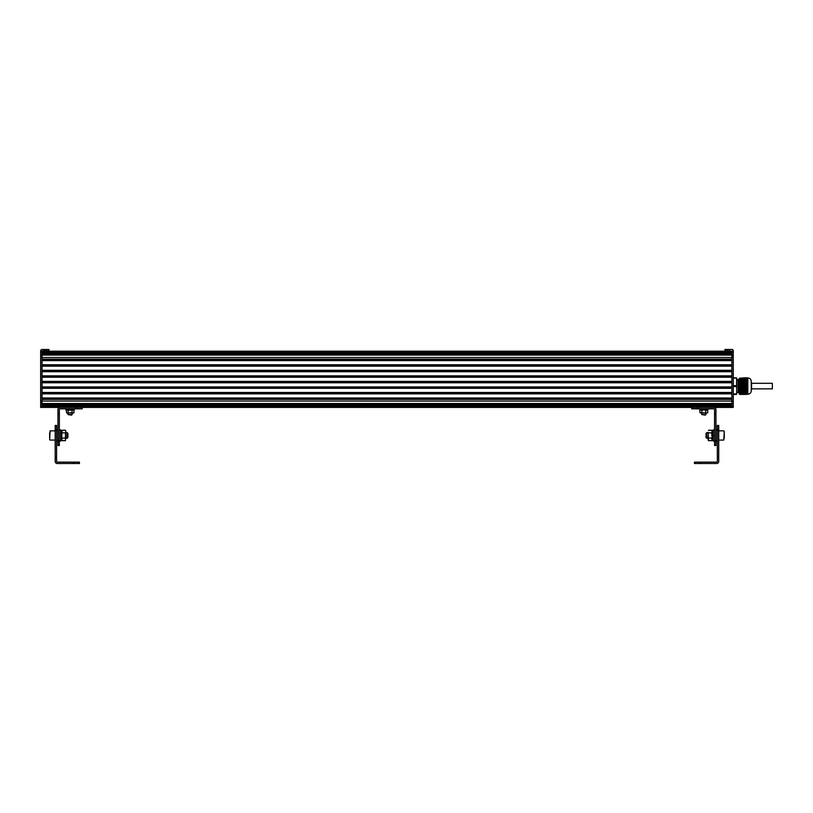 <?xml version="1.0" encoding="UTF-8"?>
<svg xmlns="http://www.w3.org/2000/svg" width="813" height="813" viewBox="0 0 813 813"><rect width="100%" height="100%" fill="white"/><g stroke="black" fill="none" stroke-linecap="round" stroke-linejoin="round"><path stroke-width="1.22" d="M736.73 379.681L738.113 379.681L738.113 392.486L739.22 392.638L739.037 379.153L739.495 393.929L745.379 393.949L739.495 394.396L746.598 394.396M746.243 392.527L739.495 392.527L739.495 386.541L745.562 386.551L746.71 388.695L746.771 391.327L745.379 394.396L746.507 394.376M739.495 386.531L745.379 386.531L745.389 385.626L739.495 385.636L739.495 378.238L745.389 378.238L746.771 380.84L745.887 385.189L739.495 385.616L739.495 386.531L745.562 386.551M746.72 382.791L739.495 382.791L746.771 382.964M746.771 382.435L739.495 382.435L746.771 382.527M746.771 382.08L739.495 382.161M745.582 378.472L739.495 378.441L745.633 378.441M746.527 377.791L739.495 378.238M745.43 377.791L739.495 378.218M746.06 377.791L746.68 377.771M746.202 379.559L739.495 379.559M739.495 383.116L746.771 383.116L746.771 389.041M746.019 379.193L739.495 379.193M745.806 378.838L739.495 378.838M739.495 391.216L746.771 391.043M739.495 381.439L746.771 381.358M746.771 380.84L746.771 377.882M739.495 390.006L746.771 390.037M739.495 389.732L746.771 389.64M739.495 390.362L746.771 390.403M746.771 390.809L739.495 390.728M746.771 394.376L746.771 391.327L739.495 391.297M739.495 381.714L746.771 381.714L739.495 381.805M747.808 377.943C749.911 378.147 751.07 379.305 751.273 381.409L751.273 390.758C751.07 392.862 749.911 394.02 747.808 394.224L747.808 377.943L746.771 377.943M751.568 382.618L751.568 389.549L751.273 381.409M746.639 380.718L739.495 380.718L739.739 379.529M738.865 393.014L738.113 379.681M738.489 379.305L738.56 381.622M738.631 393.014L738.631 387.232M736.588 394.396L736.73 385.677L736.588 394.396L733.265 394.396M733.265 385.636L736.73 385.677L736.73 377.913L733.265 378.218M736.73 377.913L733.265 377.771M736.588 378.218L736.588 386.531L733.265 386.531M736.73 386.49L736.588 393.949L733.265 393.949M44.349 349.478L42.032 349.478A1.382 1.382 0 0 0 40.65 350.86L40.65 407.415L733.265 407.415L733.265 351.206L42.032 351.206L42.032 352.222L42.378 350.86L48.963 350.86L48.963 349.478L44.349 349.478L44.349 350.86M40.65 401.083L731.873 401.094L731.873 351.206L731.873 353.167L42.032 353.167L42.032 352.222L42.032 355.088L42.032 354.153L731.873 354.153L731.873 359.224L42.032 359.224L42.032 355.098L42.032 401.083L42.032 399.396L731.873 399.396M731.873 353.94L42.032 353.94M731.873 359.915L42.032 359.915M731.873 360.606L42.032 360.606M731.873 364.763L42.032 364.763M731.873 365.454L42.032 365.454M731.873 366.145L42.032 366.145L42.032 370.301L731.873 370.301L731.873 366.145M731.873 370.992L42.032 370.992M731.873 371.693L42.032 371.693L42.032 375.84L731.873 375.84L731.873 371.693M731.873 376.541L42.032 376.541M731.873 377.232L42.032 377.232L42.032 381.388L731.873 381.388L731.873 377.232M731.873 382.08L42.032 382.08M731.873 382.771L42.032 382.771L42.032 386.927L731.873 386.927L731.873 382.771M731.873 387.618L42.032 387.618M731.873 388.309L42.032 388.309L42.032 392.466L731.873 392.466L731.873 388.309M731.873 393.157L42.032 393.157M731.873 393.848L42.032 393.848M731.873 398.004L42.032 398.004M731.873 398.705L42.032 398.705M42.032 401.083L42.032 407.415M731.873 404.478L42.032 404.478M731.873 404.691L42.032 404.691M731.873 405.463L42.032 405.463M48.963 349.478L48.963 350.86M40.65 351.206L42.032 351.206M731.873 351.206L724.952 350.86L724.952 349.478L731.873 349.478A1.382 1.382 0 0 1 733.265 350.86L733.265 351.206M731.873 407.415L731.873 401.094L733.265 401.094M751.568 383.838L751.568 388.329M772.35 383.838L772.35 388.858L751.568 388.858M694.475 463.522L716.639 463.522A2.073 2.073 0 0 0 718.722 461.438L718.722 425.423L717.33 425.423L717.33 461.438A0.691 0.691 0 0 1 716.639 462.14L694.475 462.14L694.475 463.522L694.475 462.14M718.722 456.286L717.33 456.286M718.722 430.677L717.33 430.677M714.566 441.012L713.174 441.012L713.174 429.925L714.566 429.925M717.33 441.012L715.948 441.012M707.981 408.807L707.981 409.843L699.668 409.843L699.668 408.807M705.908 414.569L705.389 415.087L701.751 414.569L705.908 414.569L705.908 412.994M700.897 409.874L707.727 410.128L707.727 412.74L706.751 412.994L699.932 412.74L700.897 412.994L699.932 412.74L699.932 410.128L706.751 409.874M706.751 412.994L700.897 412.994M705.775 410.128L705.775 412.74M701.873 410.128L701.873 412.74M706.71 438.237L706.019 437.546L706.019 433.39L706.71 432.699L706.71 438.237L708.082 438.237M724.261 432.699L724.261 438.237M724.261 436.855L724.261 434.081M712.239 438.583L712.239 435.494L711.893 440.666L708.428 440.666L708.082 435.473L708.082 438.583M708.082 432.353L708.428 438.065L711.893 438.065L711.893 440.666M708.082 439.366L708.428 440.666L708.428 438.065M712.239 435.473L711.893 438.065M711.893 432.872L708.428 432.872M712.056 430.595L712.239 431.571M711.893 430.27L708.428 430.27M712.788 432.699L712.422 435.494L711.731 435.473L711.995 430.595L712.686 430.595L712.422 435.494M712.849 432.699L712.686 430.595M713.458 435.494L712.767 435.473L712.513 440.372L712.351 438.237M712.767 435.473L712.401 438.237M714.566 440.27L715.948 440.27L715.948 445.514L714.566 445.514L714.566 409.498A0.691 0.691 0 0 0 713.865 408.807L691.711 408.807L691.711 407.415L691.711 408.807M713.865 407.415A2.073 2.073 0 0 1 715.948 409.498L715.948 413.411L714.566 413.411M715.948 440.27L715.948 414.65L714.566 414.65M715.948 414.65L715.948 413.411M55.193 426.032L55.193 461.438A2.073 2.073 0 0 0 57.276 463.522L79.44 463.522L79.44 462.14L57.276 462.14A0.691 0.691 0 0 1 56.585 461.438L56.585 425.423L55.193 425.423L55.193 426.032L56.585 426.032M55.193 430.677L56.585 430.677M55.193 456.256L56.585 456.256M59.349 441.012L60.731 441.012L60.731 429.925L59.349 429.925M56.585 441.012L57.967 441.012M65.934 408.807L65.934 409.843L74.237 409.843L74.237 408.807M72.164 414.569L71.646 415.087L68.007 414.569L72.164 414.569L72.164 412.994M67.164 409.874L73.983 410.128L73.007 409.874L73.983 410.128L73.983 412.74L73.007 412.994L66.707 412.994L66.188 410.128L72.032 410.128L72.032 412.74L67.164 412.994M73.465 412.994L73.983 412.74L73.465 412.994M68.14 410.128L68.14 412.74M73.007 412.994L72.032 412.74M72.032 410.128L73.007 409.874M67.205 432.699L67.896 433.39L67.896 437.546L67.205 438.237L67.205 432.699L65.833 432.699M49.654 438.237L49.654 432.699M60.711 440.372L61.402 440.372L61.676 435.25L61.676 438.583M61.676 439.366L62.012 430.27L65.487 430.27L65.833 431.571L65.487 440.666L62.012 440.666L61.676 435.148M65.833 438.583L65.833 432.353M62.012 438.065L65.487 438.065L65.487 440.666M62.012 432.872L65.487 432.872L65.487 438.065M65.833 431.571L65.487 432.872M60.731 438.939L61.229 430.595L61.92 430.595L61.656 435.504M60.731 440.3L60.965 435.473M82.204 407.415L82.204 408.807L60.04 408.807A0.691 0.691 0 0 0 59.349 409.498L59.349 445.514L57.967 445.514L59.349 445.514M59.349 414.681L57.967 414.681L57.967 409.498A2.073 2.073 0 0 1 60.04 407.415M57.967 414.681L57.967 440.27L59.349 440.27M57.967 440.27L57.967 445.514M739.495 381.317L746.771 381.317M739.495 381.226L746.771 381.226M739.495 380.951L746.771 380.951M739.495 380.992L746.7 380.992M739.495 381.673L746.771 381.673M739.495 381.592L746.771 381.592M739.495 381.358L746.761 381.358M739.495 380.596L746.73 380.596M739.495 380.636L746.619 380.636M739.495 381.947L746.771 381.947M739.495 381.084L746.72 381.084M739.495 380.24L746.608 380.24M739.495 380.281L746.507 380.281M739.495 382.313L746.771 382.313M739.495 379.874L746.466 379.874M739.495 379.915L746.364 379.915M739.495 380.362L746.527 380.362M739.495 382.669L746.771 382.669M739.495 379.519L746.293 379.519M739.495 379.996L746.405 379.996M739.495 383.035L746.771 383.035M739.495 379.153L746.1 379.153M739.495 379.641L746.243 379.641M739.495 383.157L746.639 383.157M739.495 382.517L746.761 382.517M739.495 378.797L745.887 378.797M739.495 379.285L746.06 379.285M739.495 383.472L746.71 383.472M739.495 383.39L746.73 383.39M739.495 382.882L746.7 382.882M739.495 378.919L745.856 378.919M739.495 383.838L746.578 383.838M739.495 383.746L746.608 383.746M739.495 383.512L746.527 383.512M739.495 383.238L746.619 383.238M739.495 378.563L745.633 378.563M739.495 384.193L746.425 384.193M739.495 384.112L746.466 384.112M739.495 383.878L746.405 383.878M739.495 383.604L746.507 383.604M739.495 384.559L746.253 384.559M739.495 384.468L746.293 384.468M739.495 384.234L746.243 384.234M739.495 383.96L746.364 383.96M739.495 384.915L746.049 384.915M739.495 384.834L746.1 384.834M739.495 384.6L746.06 384.6M739.495 384.315L746.202 384.315M739.495 384.956L745.856 384.956M739.495 384.681L746.019 384.681M739.495 385.616L745.562 385.616M739.495 385.037L745.806 385.037M739.495 385.189L745.887 385.189M739.495 385.271L745.826 385.271M739.495 385.311L745.633 385.311M739.495 385.403L745.582 385.403M739.495 385.535L745.633 385.535M739.495 378.34L745.562 378.34M739.495 378.716L745.826 378.716M739.495 379.071L746.049 379.071M739.495 379.427L746.253 379.427M739.495 379.793L746.425 379.793M739.495 380.149L746.578 380.149M739.495 380.514L746.71 380.514M739.495 380.87L746.771 380.87M739.495 389.498L746.771 389.498M739.495 389.417L746.771 389.417M739.495 389.132L746.771 389.132M739.495 389.285L746.7 389.285M739.495 389.854L746.771 389.854M739.495 389.773L746.771 389.773M739.495 389.651L746.761 389.651M739.495 388.777L746.73 388.777M739.495 388.929L746.619 388.929M739.495 390.22L746.771 390.22M739.495 390.128L746.771 390.128M739.495 389.376L746.72 389.376M739.495 388.421L746.608 388.421M739.495 388.563L746.507 388.563M739.495 389.01L746.639 389.01M739.495 390.575L746.771 390.575M739.495 390.494L746.771 390.494M739.495 390.088L746.771 390.088M739.495 388.055L746.466 388.055M739.495 388.208L746.364 388.208M739.495 388.655L746.527 388.655M739.495 390.941L746.771 390.941M739.495 390.85L746.771 390.85M739.495 390.453L746.771 390.453M739.495 387.699L746.293 387.699M739.495 387.852L746.202 387.852M746.578 388.329L739.495 388.329L746.405 388.289M739.495 391.083L746.72 391.083M739.495 387.334L746.1 387.334M739.495 387.486L746.019 387.486M746.425 387.974L739.495 387.974L746.243 387.933M739.495 391.449L746.639 391.449M739.495 390.809L746.761 390.809M739.495 386.978L745.887 386.978M739.495 387.13L745.806 387.13M746.253 387.608L739.495 387.608L746.06 387.577M739.495 391.653L746.71 391.653M739.495 391.571L746.73 391.571M739.495 391.175L746.7 391.175M739.495 386.632L745.633 386.632M739.495 386.764L745.582 386.764M739.495 387.212L745.856 387.212M739.495 392.018L746.578 392.018M739.495 391.927L746.608 391.927M739.495 391.805L746.527 391.805M739.495 391.531L746.619 391.531M739.495 386.856L745.633 386.856M739.495 392.374L746.425 392.374M746.364 392.252L739.495 392.252L746.466 392.293M739.495 392.171L746.405 392.171M739.495 391.886L746.507 391.886M739.495 392.74L746.253 392.74M746.202 392.608L739.495 392.608L746.293 392.649M739.495 393.096L746.049 393.096M739.495 393.014L746.1 393.014M739.495 392.882L746.06 392.882M739.495 393.248L745.856 393.248M739.495 392.974L746.019 392.974M739.495 393.827L745.562 393.827M739.495 393.329L745.806 393.329M739.495 393.37L745.887 393.37M739.495 393.451L745.826 393.451M739.495 393.604L745.633 393.604M739.495 393.695L745.582 393.695M739.495 393.726L745.633 393.726M739.495 386.897L745.826 386.897M739.495 387.252L746.049 387.252M739.495 388.695L746.71 388.695M739.495 389.051L746.771 389.051M733.265 352.222L40.65 352.222M733.265 355.088L40.65 355.088M733.265 357.537L40.65 357.537M733.265 403.533L40.65 403.533M733.265 406.398L40.65 406.398M46.311 349.478L46.311 350.86M48.15 349.478L48.15 350.86M725.765 349.478L725.765 350.86M727.605 349.478L727.605 350.86M729.566 349.478L729.566 350.86M718.722 457.526L717.33 457.526M718.722 429.122L717.33 429.122M718.722 426.032L717.33 426.032M695.288 463.522L695.288 462.14M699.21 463.522L699.21 462.14M701.162 463.522L701.162 462.14M718.722 440.087L723.794 440.087L724.261 431.317M715.948 441.815L714.566 441.815M715.948 444.914L714.566 444.914M692.513 407.415L692.513 408.807M696.436 407.415L696.436 408.807M698.397 407.415L698.397 408.807M55.193 429.122L56.585 429.122M55.193 457.495L56.585 457.495M72.743 463.522L72.743 462.14M74.705 463.522L74.705 462.14M78.627 463.522L78.627 462.14M55.193 430.849L50.111 430.849L49.654 439.63M57.967 441.815L59.349 441.815M57.967 413.441L59.349 413.441M57.967 444.914L59.349 444.914M77.479 407.415L77.479 408.807M75.518 407.415L75.518 408.807M81.391 407.415L81.391 408.807M746.771 394.224L747.808 394.224M738.113 392.486L736.73 392.486M751.273 390.626L751.568 389.549M751.568 383.309L772.35 383.309M717.33 429.925L715.948 429.925M701.751 414.569L701.751 412.994M706.71 432.699L708.082 432.699M712.574 432.699L713.174 432.699M718.722 430.849L723.794 430.849M713.204 440.372L712.513 440.372M56.585 429.925L57.967 429.925M68.007 414.569L68.007 412.994M67.205 438.237L65.833 438.237M55.193 440.087L50.111 440.087M61.676 430.971L62.012 430.27"/></g></svg>

